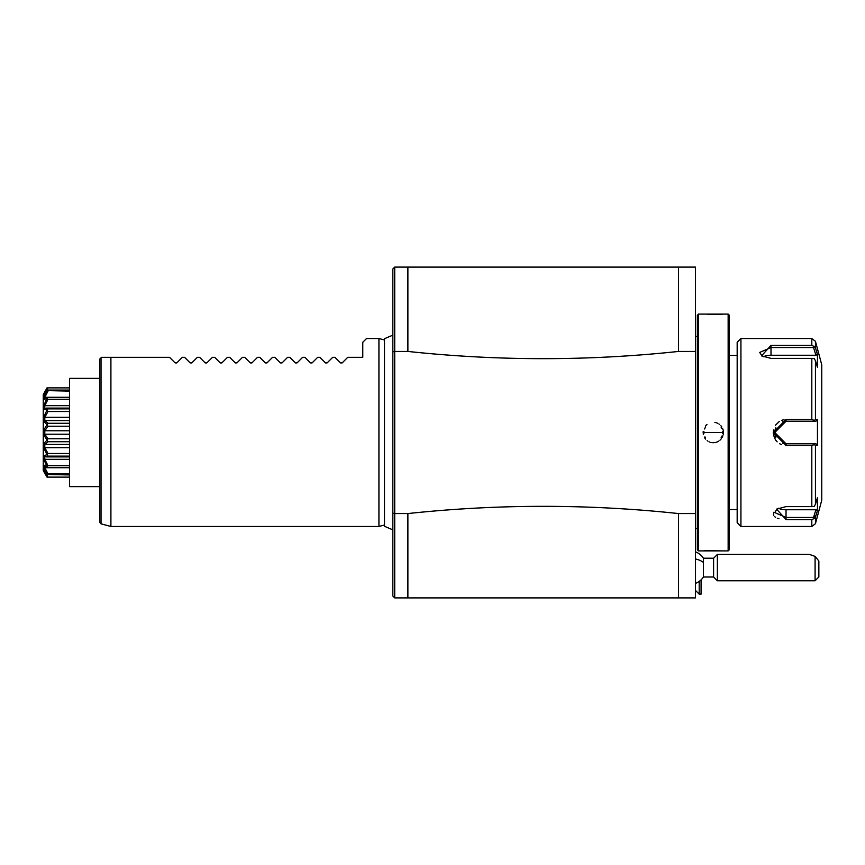 <?xml version="1.0" encoding="UTF-8"?>
<svg xmlns="http://www.w3.org/2000/svg" width="865" height="865" viewBox="0 0 865 865"><rect width="100%" height="100%" fill="white"/><g stroke="black" fill="none" stroke-linecap="round" stroke-linejoin="round"><path stroke-width="1.3" d="M695.449 513.561L678.528 513.561C588.308 503.927 498.099 503.927 407.88 513.561L394.721 513.561L394.721 351.439L407.88 351.439L407.88 267.101L695.449 267.101L695.449 597.899L394.721 597.899L392.84 596.017L392.84 268.983L394.721 267.101L394.721 351.439L392.84 351.871M678.528 513.561L678.528 597.899M407.88 351.439C498.099 361.073 588.308 361.073 678.528 351.439L695.449 351.439M678.528 267.101L678.528 351.439M407.88 267.101L394.721 267.101M392.84 330.441L392.84 534.559M392.84 513.129L394.721 513.561L394.721 597.899M407.88 597.899L407.88 513.561M384.493 524.99L378.935 526.471L378.935 338.529L366.533 338.529L362.77 342.281L366.533 338.529M169.551 357.321L101.519 357.321L99.637 359.202L99.637 522.017L101.032 523.833L110.904 526.471L110.904 357.321L169.551 357.321L175.152 362.922L176.741 362.922L182.342 357.321L184.58 357.321L190.181 362.922L191.781 362.922L197.371 357.321L199.62 357.321L205.221 362.922L206.811 362.922L212.412 357.321L214.661 357.321L220.251 362.922L221.851 362.922L227.452 357.321L229.69 357.321L235.291 362.922L236.891 362.922L242.481 357.321L244.73 357.321L250.331 362.922L251.92 362.922L257.521 357.321L259.77 357.321L265.36 362.922L266.961 362.922L272.562 357.321L274.8 357.321L280.401 362.922L282.001 362.922L287.591 357.321L289.84 357.321L295.441 362.922L297.03 362.922L302.631 357.321L304.88 357.321L310.47 362.922L312.07 362.922L317.671 357.321L319.909 357.321L325.51 362.922L327.1 362.922L332.701 357.321L334.95 357.321L340.55 362.922L342.14 362.922L347.741 357.321L362.77 357.321L362.77 342.281M175.152 362.922L176.741 362.922L175.152 362.922M190.181 362.922L191.781 362.922L190.181 362.922M205.221 362.922L206.811 362.922L205.221 362.922M220.251 362.922L221.851 362.922L220.251 362.922M235.291 362.922L236.891 362.922L235.291 362.922M250.331 362.922L251.92 362.922L250.331 362.922M265.36 362.922L266.961 362.922L265.36 362.922M280.401 362.922L282.001 362.922L280.401 362.922M295.441 362.922L297.03 362.922L295.441 362.922M310.47 362.922L312.07 362.922L310.47 362.922M325.51 362.922L327.1 362.922L325.51 362.922M340.55 362.922L342.14 362.922L340.55 362.922M99.637 378.373L69.578 378.373L69.578 486.627L99.637 486.627M45.953 391.704L48.018 387.888L69.578 387.888M43.282 394.645L47.013 387.866L48.018 387.888L44.969 393.132M44.796 393.132L44.796 393.737M44.796 471.263L48.018 477.112L47.013 477.134L43.25 470.625L43.25 398.776L47.013 390.504L48.018 390.061L69.578 390.061M47.013 390.602L69.578 391.099M48.018 391.099L44.796 397.284L69.578 397.284M44.796 397.284L44.796 399.014L48.018 397.349L69.578 397.349L47.997 397.349L43.25 400.236M43.25 406.896L47.013 398.203M47.013 398.397L48.018 399.295L69.578 399.295M48.018 399.295L44.796 405.674L69.578 405.674M44.796 405.674L44.796 408.334L48.018 408.886L69.578 408.886M48.018 408.886L47.013 410.053L43.25 409.123M43.25 418.098L47.013 410.053M47.013 410.313L48.018 411.502L69.578 411.502M48.018 411.502L44.796 417.308L69.578 417.308M44.796 417.308L44.796 420.563L69.578 420.563M44.796 420.563L48.018 423.266L69.578 423.266M48.018 423.266L47.013 424.596L43.25 420.844M43.25 431.04L47.013 424.596M47.013 424.899L48.018 426.24L69.578 426.24M48.018 426.24L44.796 430.77L69.578 430.77M44.796 430.77L44.796 434.23L69.578 434.23M44.796 434.23L48.018 438.76L69.578 438.76M48.018 438.76L47.013 440.101L43.25 433.96M43.25 444.156L47.013 440.101M47.013 440.404L48.018 441.734L69.578 441.734M48.018 441.734L44.796 444.437L69.578 444.437M44.796 444.437L44.796 447.692L69.578 447.692M44.796 447.692L48.018 453.498L69.578 453.498M48.018 453.498L47.013 454.687L43.25 446.902M43.25 455.877L47.013 454.687M47.013 454.947L48.018 456.114L69.578 456.114M48.018 456.114L44.796 456.666L44.796 459.326L69.578 459.326M44.796 459.326L48.018 465.705L69.578 465.705M48.018 465.705L47.013 466.603L43.25 458.104M43.25 464.764L47.013 466.603M47.013 466.786L48.018 467.651L69.578 467.651L47.997 467.651L44.796 465.986L44.796 467.716L69.578 467.716M44.796 467.716L48.018 473.901L69.578 473.901M48.018 473.901L47.013 474.398L43.25 466.224M46.623 476.464L43.25 469.771L47.013 474.398M47.013 474.496L69.578 474.939M45.953 473.296L44.969 471.868M48.018 477.112L69.578 477.112M43.25 394.721L45.358 390.764M43.25 398.776L43.25 395.229L47.013 390.504M99.637 359.202L101.032 357.807L101.032 523.833M695.449 336.463L697.331 336.463M695.449 528.537L697.331 528.537M698.455 550.908L698.455 314.092L697.331 315.217L697.331 549.783L698.455 550.908L723.454 550.908L706.965 550.637M698.455 314.092L728.146 314.092L728.146 550.908L723.454 550.908M722.664 433.3A9.396 9.396 0 0 0 722.697 432.5L703.148 432.5L723.454 432.5L723.378 431.235M703.223 433.733L703.353 434.544M704.402 437.409L704.748 438.004M705.083 438.501L705.526 439.063M707.159 440.631L707.797 441.085M708.997 441.756L709.657 442.037M710.825 442.404L711.527 442.556M712.738 442.696L713.657 442.707M714.577 442.631L715.679 442.426M716.555 442.177L717.604 441.756M718.155 441.474L718.761 441.107M719.918 440.242L721.399 438.663M722.372 437.085L722.924 435.744M723.281 434.338L723.399 433.527M706.629 550.659L703.31 550.897M723.248 430.456L723.108 429.862M723.021 429.548L722.632 428.478M721.81 426.932L720.869 425.699M719.604 424.499L719.031 424.066M717.874 423.385L716.75 422.899M715.971 422.65L714.879 422.412M706.986 424.499L706.121 425.277M705.905 425.504L705.408 426.077M703.191 431.592L703.148 432.5L703.905 432.5A9.396 9.396 0 0 0 703.937 433.3M707.786 314.395L719.637 314.363M719.972 314.341L723.302 314.103M728.146 314.092L729.282 315.217L729.282 549.783L728.146 550.908M729.282 509.561L737.175 509.561M729.282 355.439L737.175 355.439M740.927 526.471L740.927 338.529L737.175 342.281L737.175 522.72L740.927 526.471L811.813 526.471L811.813 519.595L786.036 519.595L811.813 519.595L814.203 518.524L816.171 514.751M811.813 445.486L814.203 444.632L815.446 445.334L815.446 504.273L817.457 497.699L817.457 510.545L815.9 509.755L813.543 517.454L786.036 517.454L786.036 519.595L776.586 509.161L786.036 506.609L811.813 506.609L811.813 445.486L786.036 445.486L773.256 432.5L786.036 419.514L811.813 419.514L811.813 358.391L771.007 358.391L761.557 355.839L771.007 345.405L811.813 345.405L811.813 338.529L740.927 338.529M773.256 432.738L773.342 434.025M773.515 435.073L775.429 439.744M775.775 440.242L777.148 441.831M779.56 443.691L781.657 444.697M811.813 358.391L814.203 358.607L815.446 360.727L815.446 419.666L817.457 419.655L817.457 445.345L815.9 443.777L786.036 443.777L786.036 445.486L804.839 445.486M773.624 512.307L773.559 515.259M774.348 516.383L775.602 517.378M777.321 518.221L778.976 518.751M815.446 504.273L814.203 506.393L811.813 506.609M813.543 443.777L814.203 444.632M815.9 443.777L786.036 443.777L774.759 432.5L786.036 421.223L815.9 421.223L786.036 421.223A11.277 11.277 0 0 0 785.496 421.233M804.839 419.514L786.036 419.514L786.036 421.223M784.025 419.676L781.506 420.358M779.333 421.439L775.397 425.31M773.505 429.948L773.342 430.986M813.543 517.454L814.203 518.524M815.9 509.755L786.036 509.755L786.036 517.454L774.759 512.588L777.192 508.793M817.457 510.545L815.446 517.108L815.446 523.693L811.813 526.471M762.152 356.207L759.73 352.412L771.007 347.546L813.543 347.546L814.203 346.476L815.446 347.892L817.457 354.455L815.446 347.892L815.446 341.307L821.75 364.835L821.75 500.165L815.446 523.693M817.457 445.345L815.446 445.334M786.036 443.777A11.277 11.277 0 0 1 785.496 443.767M784.955 443.723A11.277 11.277 0 0 1 784.404 443.659M784.317 443.648A11.277 11.277 0 0 1 782.793 443.302M775.829 437.29A11.277 11.277 0 0 1 775.408 436.263M775.094 435.203A11.277 11.277 0 0 1 774.975 434.663M774.878 434.122A11.277 11.277 0 0 1 774.813 433.581M774.77 433.041A11.277 11.277 0 0 1 774.77 431.959M774.813 431.419A11.277 11.277 0 0 1 774.878 430.878M774.975 430.338A11.277 11.277 0 0 1 775.094 429.797M775.408 428.737A11.277 11.277 0 0 1 775.829 427.71M782.793 421.698A11.277 11.277 0 0 1 784.955 421.277M815.446 419.666L814.203 420.368L811.813 419.514M817.457 419.655L815.9 421.223M813.543 421.223L814.203 420.368M814.203 346.476L811.813 345.405M813.543 347.546L815.9 355.245L817.457 354.455L817.457 367.301L815.446 360.727M763.265 356.78A11.277 5.633 180 0 1 771.007 355.245L815.9 355.245M786.036 509.755A11.277 5.633 0 0 1 778.305 508.22M704.975 436.857A9.396 9.396 0 0 0 705.451 437.668M721.151 437.668A9.396 9.396 0 0 0 721.626 436.857M721.767 436.576A9.396 9.396 0 0 0 722.015 436.014M703.905 432.5A9.396 9.396 0 0 1 703.937 431.689M704.586 428.975A9.396 9.396 0 0 1 704.845 428.402M704.975 428.132A9.396 9.396 0 0 1 705.451 427.332M721.151 427.332A9.396 9.396 0 0 1 721.626 428.132M722.664 431.689A9.396 9.396 0 0 1 722.697 432.5M695.449 551.805A16.911 16.911 0 0 1 703.461 558.206L703.461 562.477A16.911 9.212 180 0 0 695.449 558.995M699.201 581.388L699.201 594.136L701.082 594.136L701.082 579.831M695.449 583.399A16.911 16.911 0 0 0 703.461 576.998L703.461 562.477M703.461 576.998L713.603 576.998L713.603 558.206L717.355 554.443L717.355 580.761L815.09 580.761L815.09 556.4L818.852 561.007L818.852 576.998L815.09 580.761M809.532 554.443L815.09 556.4M773.256 432.5L774.759 432.5M771.007 345.405L771.007 355.245M392.84 529.845L384.493 526.309L384.493 338.691L392.84 335.155M384.493 340.01L378.935 338.529M47.013 387.866L69.578 387.866M69.578 408.107L46.407 408.107M69.578 456.893L46.407 456.893M47.013 477.134L69.578 477.134M378.935 526.471L110.904 526.471M815.446 341.307L811.813 338.529M695.449 590.384L699.201 594.136M703.461 558.206L713.603 558.206M713.603 576.998L717.355 580.761M717.355 554.443L809.694 554.443"/></g></svg>
